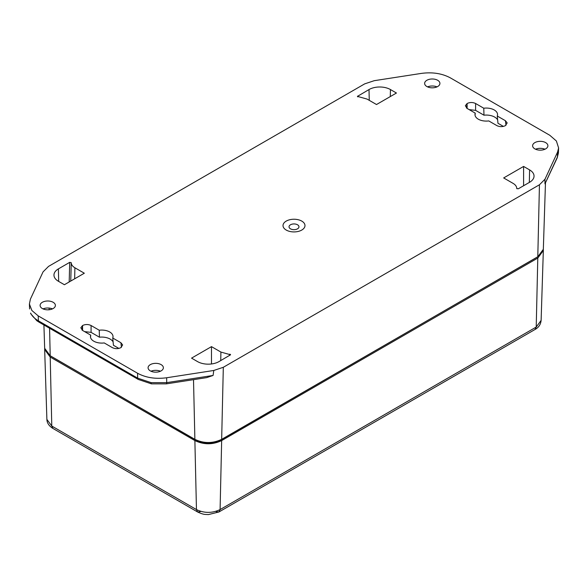 <?xml version="1.0" encoding="UTF-8"?>
<svg xmlns="http://www.w3.org/2000/svg" width="588" height="588" viewBox="0 0 588 588"><rect width="100%" height="100%" fill="white"/><g stroke="black" fill="none" stroke-linecap="round" stroke-linejoin="round"><path stroke-width="0.88" d="M466.549 108.06L467.1 103.525L465.358 105.73L467.1 108.427L475.258 113.139A11.29 6.519 180 0 0 474.994 114.256A11.29 6.519 180 0 0 488.76 120.93L496.919 125.641C499.749 126.964 502.578 126.964 505.408 125.641L507.179 122.936L505.43 120.724L505.981 125.266M467.1 103.525L467.122 108.435M469.136 109.603L475.611 110.368L475.611 103.51C472.781 102.187 469.952 102.187 467.122 103.51M475.611 103.51L483.77 108.221A11.29 6.519 180 0 1 497.536 114.256A11.29 6.519 180 0 1 497.272 116.02L505.43 120.724M161.134 370.874A7.644 4.417 180 0 1 152.623 371.792A7.644 4.417 180 0 1 148.088 367.537A7.644 4.417 180 0 1 150.315 364.634A7.644 4.417 180 0 1 158.473 363.634A7.644 4.417 180 0 1 163.361 367.537A7.644 4.417 180 0 1 161.134 370.874M53.148 308.531A7.644 4.417 180 0 1 44.644 309.45A7.644 4.417 180 0 1 40.109 305.194A7.644 4.417 180 0 1 42.336 302.291A7.644 4.417 180 0 1 50.495 301.291A7.644 4.417 180 0 1 55.382 305.194A7.644 4.417 180 0 1 53.148 308.531M437.685 86.524A7.644 4.417 180 0 1 429.174 87.443A7.644 4.417 180 0 1 424.639 83.187A7.644 4.417 180 0 1 426.866 80.284A7.644 4.417 180 0 1 435.024 79.284A7.644 4.417 180 0 1 439.912 83.187A7.644 4.417 180 0 1 437.685 86.524M396.444 93.022L376.511 104.532L367.081 99.085L357.438 96.381L369.014 89.552A15.156 8.746 180 0 1 390.447 89.552L396.444 93.022M357.658 96.807L357.438 96.381M64.401 284.724L58.396 281.262A15.156 8.746 180 0 1 53.964 275.235A15.156 8.746 180 0 1 58.396 268.885L69.715 262.351L71.258 262.718C71.317 264.681 72.53 266.371 74.897 267.775L84.327 273.222L64.401 284.724M218.986 361.605A15.156 8.746 180 0 1 197.553 361.605L191.556 358.136L211.489 346.633L220.919 352.08L230.562 354.784L218.986 361.605M230.342 354.351L230.562 354.784M516.918 188.748L516.742 188.439C516.683 186.477 515.47 184.794 513.104 183.39L503.666 177.944L523.599 166.433L529.604 169.895A15.156 8.746 180 0 1 534.036 176.246A15.156 8.746 180 0 1 529.604 182.273L518.285 188.807L516.742 188.483M113.109 341.907A11.922 6.88 0 0 0 99.446 337.203L91.081 332.374L91.081 325.517C88.251 324.194 85.422 324.194 82.592 325.517L80.821 327.744L82.57 330.434L90.728 335.145A11.29 6.519 180 0 0 90.464 336.262A11.29 6.519 180 0 0 104.23 342.936L112.389 347.648C115.219 348.971 118.048 348.971 120.878 347.648L122.642 344.943L120.9 342.731L121.451 347.273M91.081 325.517L99.24 330.228A11.29 6.519 180 0 1 113.006 336.262A11.29 6.519 180 0 1 112.742 338.026L120.9 342.731M545.664 148.867A7.644 4.417 180 0 1 537.16 149.786A7.644 4.417 180 0 1 532.618 145.53A7.644 4.417 180 0 1 534.852 142.627A7.644 4.417 180 0 1 543.011 141.627A7.644 4.417 180 0 1 547.891 145.53A7.644 4.417 180 0 1 545.664 148.867M558.6 147.941L557.578 152.057L557.395 157.069L544.966 183.853L557.218 157.819A3.013 2.374 -155.1 0 0 557.395 157.069L558.409 152.961L558.6 147.941L556.388 141.01L549.795 135.277L450.408 77.895C442.095 73.434 432.408 71.934 421.346 73.404L374.225 80.688L364.685 83.871L48.554 266.386L43.049 271.891L30.414 299.101L29.4 303.981L31.877 310.508L38.205 315.881L137.592 373.262C145.905 377.731 155.592 379.223 166.654 377.761L213.782 370.469L223.315 367.287L221.661 439.339L537.792 256.824L543.334 249.29L545.473 182.758M537.792 256.824L539.446 184.772L223.315 367.287M539.446 184.772L544.958 179.259L557.578 152.057M535.506 149.205A8.276 4.777 180 0 1 545.01 149.205M427.527 86.862A8.276 4.777 180 0 1 437.024 86.862M52.494 308.869A8.276 4.777 0 0 0 42.99 308.869M160.473 371.212A8.276 4.777 0 0 0 150.976 371.212M523.599 185.734L523.599 166.433M229.577 355.49L229.673 354.182M211.489 363.965L211.489 346.633M539.012 256.045L220.588 440.118C212.378 444.021 204.168 444.021 195.951 440.118L48.988 355.034M43.916 324.973L44.666 348.28L50.208 355.814L194.878 439.339C203.808 443.58 212.738 443.58 221.661 439.339M544.966 183.853L544.958 179.259M151.454 383.861L138.268 379.444A3.013 1.735 -60 0 1 137.643 378.135L151.131 382.641A3.013 0.639 -81.2 0 0 151.454 383.861L166.389 383.861L206.704 377.621L213.091 375.453L213.782 370.469M69.186 281.961L69.715 262.351M71.258 262.718L70.751 281.057M357.695 96.094L357.754 96.858M497.272 116.02L497.962 123.274L503.394 126.405M475.611 110.368L483.975 115.197A11.922 6.88 180 0 1 497.646 119.901M91.081 332.374L84.606 331.61M112.742 338.026L113.433 345.281L118.864 348.419M30.605 313.059A3.013 2.374 -24.9 0 0 30.782 313.794L30.605 313.059C32.024 316.05 34.618 318.637 38.396 320.835L137.643 378.135L137.592 373.262M475.053 115.329L475.258 113.139M483.975 115.197L483.77 108.221M90.523 337.343L90.728 335.145M99.446 337.203L99.24 330.228M151.131 382.641L166.705 382.634L213.091 375.453M543.312 249.709L543.334 250.525L537.792 258.059L221.661 440.574C212.738 444.815 203.808 444.815 194.878 440.574L50.208 357.048L44.666 349.515L44.688 348.699M44.666 349.515L46.886 419.398L51.781 426.043L196.458 509.575C204.33 513.309 212.209 513.309 220.088 509.575L536.219 327.053L541.114 320.416L543.334 250.525M301.769 221.095A10.988 6.343 180 0 1 301.769 230.062A10.988 6.343 180 0 1 286.231 230.062A10.988 6.343 180 0 1 286.231 221.095A10.988 6.343 180 0 1 301.769 221.095M297.513 224.778A4.969 2.866 180 0 1 297.513 228.835A4.969 2.866 180 0 1 290.487 228.835A4.969 2.866 180 0 1 290.487 224.778A4.969 2.866 180 0 1 297.513 224.778M529.325 182.434L529.604 169.895M220.728 360.598L220.919 352.08M194.878 439.339L193.511 379.664M49.113 308.075L49.149 309.751M49.576 328.236L50.208 355.814M58.396 268.885L58.675 281.424M74.647 278.808L74.897 267.775M369.257 100.335L369.014 89.552M390.447 89.552L390.285 96.579M166.654 377.761L166.705 382.634A3.013 0.639 -98.8 0 1 166.389 383.861M82.019 330.066L82.57 325.531L82.592 330.449M38.205 315.881L38.396 320.835A3.013 1.735 -60 0 0 39.021 322.143L138.268 379.444M221.661 440.574L220.088 509.575L218.956 511.964L535.087 329.449L536.219 327.053L537.792 258.059M200.287 511.7L197.583 511.964L196.458 509.575L194.878 440.574M216.259 511.7L218.956 511.964L208.373 514.596C205.168 514.287 204.212 515.051 197.583 511.964L52.913 428.439L51.781 426.043L50.208 357.048M29.591 308.943L29.4 303.981M558.409 152.961L557.218 157.819M30.782 313.794L36.831 320.739L39.021 322.143M535.087 329.449C538.689 327.472 540.695 324.458 541.114 320.416M52.913 428.439C48.995 425.969 46.989 422.956 46.886 419.398L46.886 419.398"/></g></svg>
